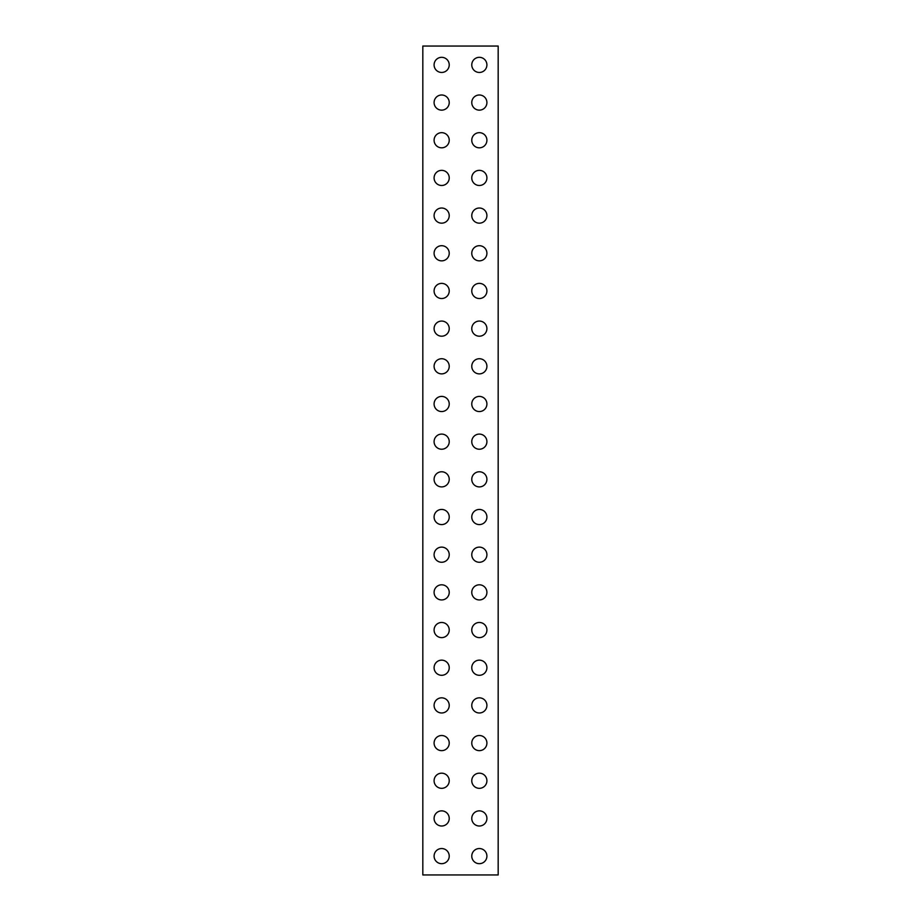 <?xml version="1.0" encoding="UTF-8"?>
<svg xmlns="http://www.w3.org/2000/svg" width="921" height="921" viewBox="0 0 921 921"><rect width="100%" height="100%" fill="white"/><g stroke="black" fill="none" stroke-linecap="round" stroke-linejoin="round"><path stroke-width="1.38" d="M479.334 434.09A7.575 7.575 0 0 0 471.771 441.666A7.575 7.575 0 0 0 479.334 449.229A7.575 7.575 0 0 0 486.91 441.666A7.575 7.575 0 0 0 479.334 434.09M441.666 396.41A7.575 7.575 0 0 0 434.09 403.985A7.575 7.575 0 0 0 441.666 411.56A7.575 7.575 0 0 0 449.229 403.985A7.575 7.575 0 0 0 441.666 396.41M479.334 396.41A7.575 7.575 0 0 0 471.771 403.985A7.575 7.575 0 0 0 479.334 411.56A7.575 7.575 0 0 0 486.91 403.985A7.575 7.575 0 0 0 479.334 396.41M441.666 358.73A7.575 7.575 0 0 0 434.09 366.305A7.575 7.575 0 0 0 441.666 373.88A7.575 7.575 0 0 0 449.229 366.305A7.575 7.575 0 0 0 441.666 358.73M479.334 509.44A7.575 7.575 0 0 0 471.771 517.015A7.575 7.575 0 0 0 479.334 524.59A7.575 7.575 0 0 0 486.91 517.015A7.575 7.575 0 0 0 479.334 509.44M441.666 471.771A7.575 7.575 0 0 0 434.09 479.334A7.575 7.575 0 0 0 441.666 486.91A7.575 7.575 0 0 0 449.229 479.334A7.575 7.575 0 0 0 441.666 471.771M479.334 471.771A7.575 7.575 0 0 0 471.771 479.334A7.575 7.575 0 0 0 479.334 486.91A7.575 7.575 0 0 0 486.91 479.334A7.575 7.575 0 0 0 479.334 471.771M441.666 434.09A7.575 7.575 0 0 0 434.09 441.666A7.575 7.575 0 0 0 441.666 449.229A7.575 7.575 0 0 0 449.229 441.666A7.575 7.575 0 0 0 441.666 434.09M479.334 283.38A7.575 7.575 0 0 0 471.771 290.955A7.575 7.575 0 0 0 479.334 298.531A7.575 7.575 0 0 0 486.91 290.955A7.575 7.575 0 0 0 479.334 283.38M441.666 245.7A7.575 7.575 0 0 0 434.09 253.275A7.575 7.575 0 0 0 441.666 260.85A7.575 7.575 0 0 0 449.229 253.275A7.575 7.575 0 0 0 441.666 245.7M479.334 245.7A7.575 7.575 0 0 0 471.771 253.275A7.575 7.575 0 0 0 479.334 260.85A7.575 7.575 0 0 0 486.91 253.275A7.575 7.575 0 0 0 479.334 245.7M441.666 208.019A7.575 7.575 0 0 0 434.09 215.595A7.575 7.575 0 0 0 441.666 223.17A7.575 7.575 0 0 0 449.229 215.595A7.575 7.575 0 0 0 441.666 208.019M479.334 358.73A7.575 7.575 0 0 0 471.771 366.305A7.575 7.575 0 0 0 479.334 373.88A7.575 7.575 0 0 0 486.91 366.305A7.575 7.575 0 0 0 479.334 358.73M441.666 321.061A7.575 7.575 0 0 0 434.09 328.624A7.575 7.575 0 0 0 441.666 336.2A7.575 7.575 0 0 0 449.229 328.624A7.575 7.575 0 0 0 441.666 321.061M479.334 321.061A7.575 7.575 0 0 0 471.771 328.624A7.575 7.575 0 0 0 479.334 336.2A7.575 7.575 0 0 0 486.91 328.624A7.575 7.575 0 0 0 479.334 321.061M441.666 283.38A7.575 7.575 0 0 0 434.09 290.955A7.575 7.575 0 0 0 441.666 298.531A7.575 7.575 0 0 0 449.229 290.955A7.575 7.575 0 0 0 441.666 283.38M479.334 735.511A7.575 7.575 0 0 0 471.771 743.074A7.575 7.575 0 0 0 479.334 750.65A7.575 7.575 0 0 0 486.91 743.074A7.575 7.575 0 0 0 479.334 735.511M441.666 697.83A7.575 7.575 0 0 0 434.09 705.405A7.575 7.575 0 0 0 441.666 712.981A7.575 7.575 0 0 0 449.229 705.405A7.575 7.575 0 0 0 441.666 697.83M479.334 697.83A7.575 7.575 0 0 0 471.771 705.405A7.575 7.575 0 0 0 479.334 712.981A7.575 7.575 0 0 0 486.91 705.405A7.575 7.575 0 0 0 479.334 697.83M441.666 660.15A7.575 7.575 0 0 0 434.09 667.725A7.575 7.575 0 0 0 441.666 675.3A7.575 7.575 0 0 0 449.229 667.725A7.575 7.575 0 0 0 441.666 660.15M479.334 810.86A7.575 7.575 0 0 0 471.771 818.435A7.575 7.575 0 0 0 479.334 826.01A7.575 7.575 0 0 0 486.91 818.435A7.575 7.575 0 0 0 479.334 810.86M441.666 773.18A7.575 7.575 0 0 0 434.09 780.755A7.575 7.575 0 0 0 441.666 788.33A7.575 7.575 0 0 0 449.229 780.755A7.575 7.575 0 0 0 441.666 773.18M479.334 773.18A7.575 7.575 0 0 0 471.771 780.755A7.575 7.575 0 0 0 479.334 788.33A7.575 7.575 0 0 0 486.91 780.755A7.575 7.575 0 0 0 479.334 773.18M441.666 735.511A7.575 7.575 0 0 0 434.09 743.074A7.575 7.575 0 0 0 441.666 750.65A7.575 7.575 0 0 0 449.229 743.074A7.575 7.575 0 0 0 441.666 735.511M479.334 584.8A7.575 7.575 0 0 0 471.771 592.376A7.575 7.575 0 0 0 479.334 599.939A7.575 7.575 0 0 0 486.91 592.376A7.575 7.575 0 0 0 479.334 584.8M441.666 547.12A7.575 7.575 0 0 0 434.09 554.695A7.575 7.575 0 0 0 441.666 562.27A7.575 7.575 0 0 0 449.229 554.695A7.575 7.575 0 0 0 441.666 547.12M479.334 547.12A7.575 7.575 0 0 0 471.771 554.695A7.575 7.575 0 0 0 479.334 562.27A7.575 7.575 0 0 0 486.91 554.695A7.575 7.575 0 0 0 479.334 547.12M441.666 509.44A7.575 7.575 0 0 0 434.09 517.015A7.575 7.575 0 0 0 441.666 524.59A7.575 7.575 0 0 0 449.229 517.015A7.575 7.575 0 0 0 441.666 509.44M479.334 660.15A7.575 7.575 0 0 0 471.771 667.725A7.575 7.575 0 0 0 479.334 675.3A7.575 7.575 0 0 0 486.91 667.725A7.575 7.575 0 0 0 479.334 660.15M441.666 622.469A7.575 7.575 0 0 0 434.09 630.045A7.575 7.575 0 0 0 441.666 637.62A7.575 7.575 0 0 0 449.229 630.045A7.575 7.575 0 0 0 441.666 622.469M479.334 622.469A7.575 7.575 0 0 0 471.771 630.045A7.575 7.575 0 0 0 479.334 637.62A7.575 7.575 0 0 0 486.91 630.045A7.575 7.575 0 0 0 479.334 622.469M441.666 584.8A7.575 7.575 0 0 0 434.09 592.376A7.575 7.575 0 0 0 441.666 599.939A7.575 7.575 0 0 0 449.229 592.376A7.575 7.575 0 0 0 441.666 584.8M479.334 132.67A7.575 7.575 0 0 0 471.771 140.245A7.575 7.575 0 0 0 479.334 147.821A7.575 7.575 0 0 0 486.91 140.245A7.575 7.575 0 0 0 479.334 132.67M441.666 94.99A7.575 7.575 0 0 0 434.09 102.565A7.575 7.575 0 0 0 441.666 110.14A7.575 7.575 0 0 0 449.229 102.565A7.575 7.575 0 0 0 441.666 94.99M479.334 94.99A7.575 7.575 0 0 0 471.771 102.565A7.575 7.575 0 0 0 479.334 110.14A7.575 7.575 0 0 0 486.91 102.565A7.575 7.575 0 0 0 479.334 94.99M441.666 57.321A7.575 7.575 0 0 0 434.09 64.884A7.575 7.575 0 0 0 441.666 72.46A7.575 7.575 0 0 0 449.229 64.884A7.575 7.575 0 0 0 441.666 57.321M479.334 208.019A7.575 7.575 0 0 0 471.771 215.595A7.575 7.575 0 0 0 479.334 223.17A7.575 7.575 0 0 0 486.91 215.595A7.575 7.575 0 0 0 479.334 208.019M441.666 170.35A7.575 7.575 0 0 0 434.09 177.926A7.575 7.575 0 0 0 441.666 185.489A7.575 7.575 0 0 0 449.229 177.926A7.575 7.575 0 0 0 441.666 170.35M479.334 170.35A7.575 7.575 0 0 0 471.771 177.926A7.575 7.575 0 0 0 479.334 185.489A7.575 7.575 0 0 0 486.91 177.926A7.575 7.575 0 0 0 479.334 170.35M441.666 132.67A7.575 7.575 0 0 0 434.09 140.245A7.575 7.575 0 0 0 441.666 147.821A7.575 7.575 0 0 0 449.229 140.245A7.575 7.575 0 0 0 441.666 132.67M479.334 57.321A7.575 7.575 0 0 0 471.771 64.884A7.575 7.575 0 0 0 479.334 72.46A7.575 7.575 0 0 0 486.91 64.884A7.575 7.575 0 0 0 479.334 57.321M441.666 810.86A7.575 7.575 0 0 0 434.09 818.435A7.575 7.575 0 0 0 441.666 826.01A7.575 7.575 0 0 0 449.229 818.435A7.575 7.575 0 0 0 441.666 810.86M441.666 848.54A7.575 7.575 0 0 0 434.09 856.116A7.575 7.575 0 0 0 441.666 863.679A7.575 7.575 0 0 0 449.229 856.116A7.575 7.575 0 0 0 441.666 848.54M479.334 848.54A7.575 7.575 0 0 0 471.771 856.116A7.575 7.575 0 0 0 479.334 863.679A7.575 7.575 0 0 0 486.91 856.116A7.575 7.575 0 0 0 479.334 848.54M498.18 874.95L422.82 874.95L422.82 46.05L498.18 46.05L498.18 874.95"/></g></svg>
